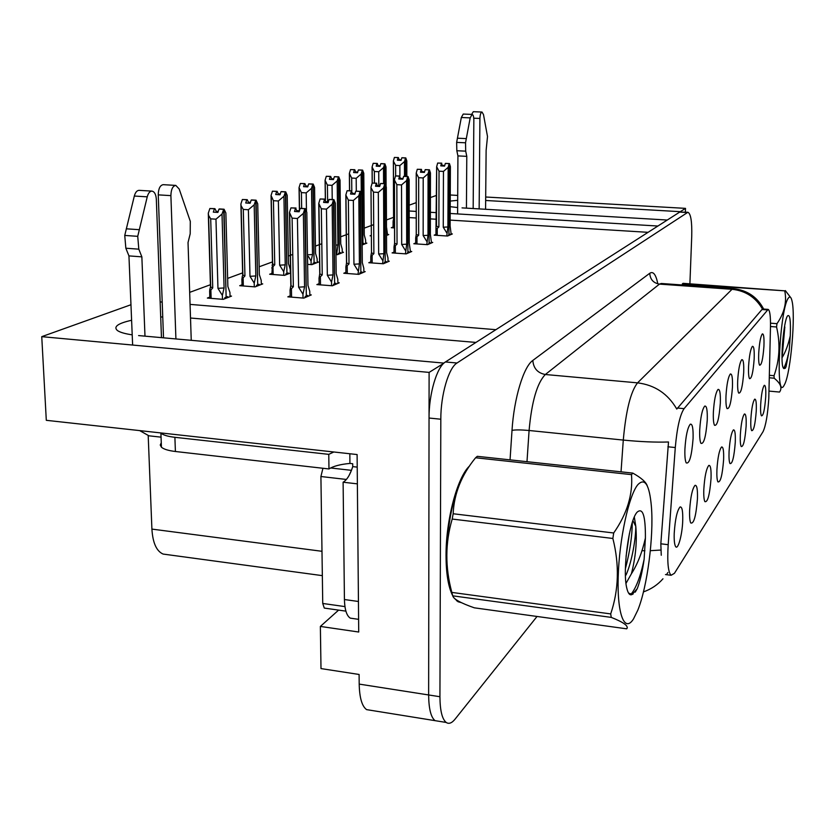 <?xml version="1.0" encoding="UTF-8"?>
<svg xmlns="http://www.w3.org/2000/svg" width="835" height="835" viewBox="0 0 835 835"><rect width="100%" height="100%" fill="white"/><g stroke="black" fill="none" stroke-linecap="round" stroke-linejoin="round"><path stroke-width="1.25" d="M765.716 396.949C766.029 388.974 765.549 385.102 764.286 385.321C762.595 387.69 761.384 394.078 760.675 404.474C760.414 410.559 760.664 414.348 761.436 415.83C763.305 415.987 764.735 409.693 765.716 396.949M743.693 372.661C743.985 363.601 743.348 359.28 741.772 359.676C739.789 362.369 738.432 369.3 737.702 380.457C737.441 387.116 737.775 391.333 738.693 393.087C740.948 393.546 742.607 386.741 743.693 372.661M754.162 359.019C754.464 350.22 753.88 346.003 752.408 346.348C750.571 348.905 749.298 355.543 748.577 366.283C748.317 372.869 748.63 376.992 749.517 378.662C751.583 378.975 753.139 372.431 754.162 359.019M707.255 420.12C707.516 410.204 706.671 405.539 704.709 406.113C702.193 409.338 700.534 417.281 699.72 429.921C699.49 436.747 699.897 441.214 700.93 443.322C703.842 444.418 705.951 436.684 707.255 420.12M723.611 459.72C723.882 450.869 723.204 446.621 721.565 446.986C719.29 449.929 717.735 457.496 716.921 469.688C716.691 475.971 717.014 480.041 717.912 481.889C720.48 482.64 722.379 475.251 723.611 459.72M697.455 498.704C697.705 489.362 696.891 484.905 695.012 485.354C692.309 488.673 690.514 497.013 689.626 510.373C689.418 516.667 689.783 520.852 690.722 522.94C693.802 524.213 696.046 516.134 697.455 498.704M763.931 346.285C764.244 337.737 763.712 333.614 762.334 333.916C760.622 336.338 759.422 342.715 758.723 353.069C758.451 359.572 758.744 363.611 759.589 365.187C761.51 365.396 762.96 359.092 763.931 346.285M735.27 442.331C735.562 433.72 734.936 429.566 733.412 429.9C731.303 432.676 729.853 439.899 729.059 451.589C728.819 457.841 729.132 461.839 729.999 463.582C732.358 464.135 734.122 457.058 735.27 442.331M756.249 411.06C756.552 402.877 756.03 398.921 754.694 399.172C752.867 401.666 751.594 408.315 750.853 419.107C750.602 425.255 750.874 429.117 751.677 430.672C753.692 430.943 755.216 424.399 756.249 411.06M746.125 426.153C746.417 417.761 745.853 413.711 744.423 413.993C742.472 416.623 741.104 423.554 740.342 434.774C740.092 440.974 740.384 444.909 741.219 446.558C743.4 446.955 745.039 440.149 746.125 426.153M720.334 403.086C720.605 393.473 719.833 388.922 718.016 389.434C715.71 392.471 714.165 400.038 713.372 412.146C713.132 418.93 713.508 423.314 714.509 425.286C717.182 426.132 719.112 418.721 720.334 403.086M732.441 387.304C732.733 377.984 732.024 373.548 730.333 374.007C728.203 376.856 726.753 384.09 726.001 395.696C725.751 402.428 726.106 406.728 727.066 408.597C729.508 409.223 731.303 402.126 732.441 387.304M682.727 520.654C682.967 511.051 682.07 506.49 680.045 506.981C677.081 510.519 675.15 519.297 674.221 533.335C674.022 539.598 674.398 543.846 675.358 546.059C677.644 551.591 682.289 535.329 682.727 520.654M711.044 478.455C711.305 469.364 710.564 465.011 708.811 465.419C706.327 468.539 704.667 476.472 703.822 489.226C703.592 495.52 703.936 499.654 704.855 501.616C707.663 502.597 709.729 494.884 711.044 478.455M693.081 438.573C693.332 428.345 692.392 423.554 690.274 424.201C687.539 427.645 685.754 435.985 684.909 449.22C684.69 456.056 685.117 460.596 686.182 462.851C689.386 464.27 691.683 456.171 693.081 438.573M768.795 398.347L770.475 327.174C770.642 316.246 769.87 310.317 768.158 309.399L684.084 408.659C679.972 414.849 677.039 427.812 675.285 447.539L668.188 544.691C667.134 562.112 668.115 572.309 671.11 575.273L674.44 573.311L763.023 431.716C765.81 425.787 767.73 414.671 768.795 398.347M457.684 200.316L450.242 201.078M450.211 206.673L457.643 207.56M462.037 207.884L667.269 220.033L657.897 226.034L450.18 213.478M485.688 197.008L685.514 208.364L680.327 211.683L485.657 200.483M450.263 194.993L457.716 195.421M409.171 205.17L416.268 202.634M430.411 197.571L436.58 195.369M436.538 212.654L430.39 212.278M416.237 211.422L409.181 210.994M443.677 363.35L429.106 372.4L428.637 694.96C428.783 708.769 430.923 717.338 435.066 720.657L439.074 721.304L435.066 720.657C430.923 717.338 428.783 708.769 428.637 694.96L429.044 418.032C428.877 393.817 436.945 366.763 445.431 361.962L679.68 212.1L687.904 212.267L457.006 363.006C448.656 367.828 440.692 394.955 440.817 419.222L439.93 696.724C440.045 710.564 442.132 719.144 446.193 722.452C448.875 724.248 451.829 723.152 455.044 719.175L537.03 616.47M685.378 212.121L685.514 208.364M190.067 304.389L495.896 329.679L475.95 342.433L190.516 318.02M429.106 372.4L41.75 336.662L46.301 420.318L357.109 454.553L358.716 632.022L320.369 626.427L338.613 610.114M371.043 710.345L366.596 709.625C361.962 706.253 359.499 697.747 359.196 684.105L359.102 674.471L320.995 668.584L320.369 626.427M138.589 335.576L443.677 363.079M162.741 316.945L160.706 317.018M131.606 320.264C117.871 323.354 113.142 326.788 117.432 330.545C120.042 332.351 124.968 333.781 132.212 334.845M160.143 301.915L162.199 302.082M41.75 336.662L130.959 304.733M166.666 554.544L163.107 554.064C156.5 551.183 152.763 542.854 151.907 529.098L148.202 435.703M393.567 217.34L386.459 219.96M373.694 224.657L364.217 228.143M348.717 233.842L340.67 236.806M321.809 243.747L315.442 246.095M292.751 254.435L288.346 256.063M272.44 261.908L259.163 266.793M242.62 272.878L227.652 278.389M210.629 284.651L189.67 292.365M648.054 232.328L450.159 220.106M436.517 219.261L430.38 218.885M416.237 218.008L409.192 217.58M393.034 227.047L391.291 227.715L394.6 227.934M371.304 235.355L370.103 235.825L371.387 235.908M386.522 235.439L388.713 234.583L387.544 234.51M335.952 254.591L337.35 254.685L343.498 252.274L342.246 252.191M307.635 264.34L311.883 264.653L318.49 262.065L317.185 261.971M271.855 273.4L269.653 274.235L284.537 275.362L290.601 272.982M242.025 284.808L239.708 285.695L255.072 286.885L262.733 283.89L261.303 283.785M362.171 244.968L366.857 243.142L365.647 243.058M209.815 297.124L207.372 298.064L223.237 299.348L231.525 296.101L230.042 295.987M435.953 234.426L434.19 235.167L447.508 236.034L452.351 233.946L451.192 233.873M415.684 242.964L413.836 243.747L427.541 244.665L432.707 242.432L431.518 242.348M370.823 261.866L368.799 262.722L383.359 263.756L389.287 261.198L387.993 261.104M345.92 272.367L343.801 273.254L358.81 274.36L365.187 271.615L363.841 271.511M319.116 283.66L316.882 284.599L332.382 285.779L339.25 282.814L337.862 282.71M394.026 252.097L392.095 252.911L406.207 253.882L411.738 251.492L410.496 251.408M290.173 295.851L287.825 296.842L303.846 298.116L311.278 294.912L309.816 294.797M469.52 466.003C457.382 477.129 445.9 519.746 446.036 555.39C446.088 573.655 448.301 587.068 452.674 595.637M661.257 555.254L660.829 543.804L668.501 441.986C655.778 442.414 640.706 441.778 623.286 440.076C625.916 410.684 630.675 391.615 637.543 382.858C654.797 384.998 667.875 393.734 676.778 409.067L761.979 309.514L763.2 309.023M667.885 572.486L666.967 573.969M454.219 598.142L458.008 601.722L461.337 602.63M689.898 283.806L691.735 236.242C692.09 221.64 690.816 213.656 687.904 212.267M297.156 211.641L295.559 208.165L294.525 211.485L299.149 211.766L300.172 208.447L304.806 208.729L303.366 213.395L297.417 218.488L292.104 218.144L293.336 286.781L290.069 290.11L290.841 285.737L289.495 212.528L290.945 207.884L296.007 208.03M305.172 297.542L305.151 296.467L306.32 295.966L304.806 208.729M303.032 298.053L302.959 294.212L304.566 286.802L303.366 213.395M302.959 294.212L298.596 287.188L297.417 218.488M309.827 295.527L309.764 291.311L307.969 285.382L306.81 212.299L305.245 208.593L306.32 295.861M307.718 296.446L307.697 295.371L306.539 295.872M307.958 186.132L305.881 186.017L304.879 183.596L300.339 183.481L304.483 183.71L303.564 186.664L307.718 186.904L308.637 183.94L312.791 184.18L311.518 188.334L306.184 192.885L301.404 192.603L299.045 187.624L299.431 210.806L297.135 210.671M298.596 287.188L304.566 286.802M292.104 218.144L289.495 212.528M290.945 207.884L295.559 208.165M293.336 286.781L290.841 285.737M305.245 208.593L300.506 208.426M300.172 208.447L304.911 208.698M305.13 208.625L300.506 208.343M230.053 296.675L229.938 292.49L227.871 286.52L225.868 212.956L224.072 209.23L226.128 297.072M223.947 209.261L219.501 208.938L224.072 209.23M218.206 211.443L216.223 211.318L214.929 208.656L209.867 208.51L214.428 208.792L213.311 212.132L217.883 212.424L219 209.084L223.707 209.334L222.016 214.063L215.962 219.188L210.702 218.853L212.737 287.929L210.483 286.885L209.825 289.411M219 209.084L223.582 209.366M224.855 298.711L224.834 297.688L226.139 297.177L223.707 209.334M227.704 297.604L227.673 296.582L226.368 297.083M212.737 287.929L209.637 291.363L209.825 289.338M210.702 218.853L208.562 215.367L208.291 213.196L210.483 286.885M209.867 208.51L208.291 213.196M222.016 214.063L224.083 287.95L217.956 288.346L215.962 219.188M224.083 287.95L222.36 295.413L217.956 288.346M222.36 295.413L222.465 299.285M216.223 211.318L216.244 212.32M326.026 202.561L324.564 199.231L323.604 202.414L328.071 202.686L329.032 199.502L333.509 199.763L332.163 204.231L326.464 209.126L321.329 208.802L322.237 274.892L319.033 278.086L319.753 273.932L318.751 203.427L320.108 198.97L324.982 199.106M333.551 285.278L333.541 284.244L334.626 283.775L333.509 199.763M331.579 285.727L331.526 282.032L333.029 274.913L332.163 204.231M331.526 282.032L327.33 275.268L326.464 209.126M337.862 283.42L337.82 279.349L336.181 273.609L335.346 203.218L333.916 199.638L334.626 283.681M335.91 284.255L335.9 283.232L334.825 283.691M328.343 201.799L326.015 201.663M327.33 275.268L333.029 274.913M321.329 208.802L318.751 203.427M320.108 198.97L324.564 199.231M322.237 274.892L319.753 273.932M333.916 199.638L329.345 199.481M329.032 199.502L333.614 199.732M333.812 199.669L329.334 199.398M352.767 194.148L351.42 190.964L350.523 194.023L354.844 194.273L355.741 191.215L360.073 191.465L358.82 195.755L353.351 200.452L348.372 200.16L349.009 263.891L345.867 266.939L346.535 262.994L345.836 195.004L347.109 190.724L351.806 190.85L351.681 178.053L349.374 173.44L349.541 190.724M359.854 273.911L359.843 272.92L360.845 272.481L360.073 191.465M358.017 274.308L359.394 263.912L358.82 195.755M357.985 270.749L353.946 264.246L353.351 200.452M363.851 272.189L363.82 268.265L362.317 262.691L361.774 194.816L360.459 191.34L360.845 272.387M362.035 272.972L362.025 271.97L361.033 272.408M355.084 193.459L352.756 193.323M353.946 264.246L359.394 263.912M348.372 200.16L345.836 195.004M347.109 190.724L351.42 190.964M349.009 263.891L346.535 262.994M360.459 191.34L356.034 191.194M355.741 191.215L360.177 191.434M360.355 191.372L356.034 191.131M377.597 186.351L376.355 183.293L375.51 186.236L379.695 186.466L380.541 183.523L384.737 183.763L383.557 187.885L378.307 192.415L373.485 192.133L373.882 253.663L370.792 256.585L371.366 253.057M384.277 263.359L384.277 262.399L385.206 261.992L384.737 183.763M382.566 263.703L383.891 253.694L383.557 187.885M382.555 260.269L378.662 253.997L378.307 192.415M370.98 187.176L371.502 252.932L370.98 187.176L372.17 183.063L376.71 183.189M388.004 261.752L387.983 257.952L386.605 252.556L386.302 187.019L385.092 183.648L385.206 261.908M386.313 262.482L386.313 261.522L385.373 261.919M379.915 185.714L377.587 185.589M378.662 253.997L383.891 253.694M373.485 192.133L371.064 187.885M372.17 183.063L376.355 183.293M373.882 253.663L371.502 252.932M385.092 183.648L380.812 183.512M380.541 183.523L384.831 183.731M384.998 183.679L380.812 183.449M261.324 284.443L261.23 280.403L259.341 274.621L257.723 203.792L256.084 200.191L257.702 284.766M255.969 200.223L251.544 199.951L256.084 200.191M250.448 202.352L248.423 202.227L247.233 199.659L242.359 199.523L246.774 199.784L245.73 202.988L250.156 203.26L251.199 200.056L255.75 200.285L254.174 204.815L248.381 209.742L243.288 209.418L244.947 275.926L242.672 274.955L241.879 279.214L242.056 285.873M251.199 200.056L255.635 200.316M256.512 286.321L256.491 285.34L257.702 284.86L255.75 200.285M259.142 285.299L259.121 284.307L257.921 284.777M244.947 275.926L241.879 279.214M243.288 209.418L241.106 205.807L240.887 204.001L242.672 274.955M242.359 199.523L240.887 204.001M254.174 204.815L255.834 275.957L249.989 276.312L248.381 209.742M255.834 275.957L254.216 283.107L249.989 276.312M254.216 283.107L254.31 286.833M248.423 202.227L248.444 203.155M290.288 273.108L290.215 269.204L288.482 263.609L287.209 195.317L285.706 191.831L286.927 273.369M285.601 191.852L281.416 191.58L285.706 191.831M280.278 193.939L278.222 193.814L277.136 191.33L272.429 191.194L276.709 191.445L275.727 194.524L280.017 194.774L280.988 191.695L285.393 191.914L283.921 196.267L278.368 200.995L273.431 200.703L274.757 264.82L272.481 263.912L271.876 274.402M280.988 191.695L285.278 191.946M285.831 274.851L285.81 273.901L286.927 273.462L285.393 191.914M288.263 273.901L288.252 272.951L287.136 273.379M274.757 264.82L271.74 267.962M273.431 200.703L271.051 195.505L272.481 263.912M272.429 191.194L271.051 195.505M283.921 196.267L285.226 264.841L279.642 265.175L278.368 200.995M285.226 264.841L283.712 271.719L279.642 265.175M283.712 271.719L283.775 275.299M278.222 193.814L278.243 194.67M317.196 262.576L317.133 258.808L315.546 253.381L314.576 187.447L313.188 184.065L314.075 262.785M313.083 184.097L308.929 183.857L313.188 184.065M308.637 183.94L312.791 184.18M313.041 264.194L313.031 263.276L314.075 262.868L312.895 184.149M315.317 263.307L315.296 262.399L314.263 262.795M301.404 192.603L301.665 208.374M300.339 183.481L299.045 187.624M311.518 188.334L312.52 254.529L307.489 254.832M306.476 211.516L306.184 192.885M312.52 254.529L311.09 261.146L308.449 256.449M311.09 261.146L311.142 264.601M305.881 186.017L305.892 186.8M342.246 252.765L342.214 249.122L340.743 243.862L340.033 180.13L338.749 176.843L339.344 252.932M338.666 176.874L334.626 176.655L338.749 176.843M333.708 178.867L331.62 178.753L330.691 176.404L326.297 176.289L330.326 176.509L329.46 179.358L333.489 179.577L334.355 176.728L338.478 176.926L337.183 180.955L332.059 185.339L327.414 185.078L327.633 201.757M334.355 176.728L338.384 176.947M338.384 254.278L338.373 253.391L339.344 253.015L338.478 176.926M340.503 253.454L340.492 252.567L339.521 252.942M327.414 185.078L325.086 180.276L325.347 200.003M326.297 176.289L325.086 180.276M337.183 180.955L337.924 244.926L335.847 245.125M332.226 199.534L332.059 185.339M337.924 244.926L336.609 254.633M331.62 178.753L331.631 179.473M473.769 118.205L479.916 118.455L479.144 208.896M457.611 213.927L457.924 155.905L466.786 156.343L466.431 208.145M473.163 208.541L473.842 119.969C473.769 116.576 473.184 114.729 472.078 114.426L470.188 117.871L465.533 142.795L465.7 151.156L466.786 156.343M457.924 155.905L456.828 150.728L465.7 151.156M465.533 142.795L456.641 142.388L461.327 117.505L463.237 114.061L472.078 114.426M456.641 142.388L456.828 150.728M466.285 138.61L457.403 138.203M485.573 209.272L486.127 150.363L487.504 136.523L483.496 114.614L482.014 112.047L473.32 111.692L471.618 114.405M479.916 118.455C480.083 114.614 480.783 112.475 482.014 112.047M163.514 337.82L158.253 194.868L170.893 195.63L175.914 338.947M357.223 467.12L352.735 466.619L352.704 463.728L349.928 463.425L349.834 453.749M358.486 606.158L357.37 483.747M357.192 483.841L343.112 482.212C346.942 480 350.147 474.802 352.735 466.619M358.267 601.461L344.427 599.53L343.112 482.212M344.427 599.53C344.698 609.634 346.661 615.844 350.314 618.15L353.132 618.547M161.27 442.769L160.247 445.034L161.437 447.216C163.796 449.23 168.451 450.66 175.402 451.495L328.969 468.957L328.771 454.355L333.854 451.986M160.654 432.906L160.904 433.146C163.263 435.108 167.929 436.496 174.891 437.31L328.771 454.355M349.928 463.425C340.315 464.323 333.322 466.16 328.969 468.957M139.675 430.599L148.922 435.807L161.061 437.154M132.629 345.043L128.945 255.896L141.856 256.846L144.987 336.15M161.468 337.643L156.333 199.262C155.957 194.388 154.506 191.664 151.98 191.111C149.851 191.184 148.275 193.083 147.242 196.83L137.733 236.336L138.808 249.164L141.856 256.846M128.945 255.896L125.845 248.225L138.808 249.164M137.733 236.336L124.749 235.439L134.32 196.048C135.364 192.311 136.95 190.411 139.101 190.349L151.98 191.111M124.749 235.439L125.845 248.225M139.268 229.688L126.283 228.811M191.246 340.325L188.032 242.557L190.203 233.758L190.296 221.338L179.191 189.023L175.799 185.401L163.211 184.671C160.07 185.255 158.42 188.647 158.253 194.868M170.893 195.63C171.071 189.399 172.709 185.986 175.799 185.401M458.457 601.158L457.58 600.657M452.069 593.33C448.249 584.677 446.328 571.944 446.297 555.129C446.203 521.729 456.369 481.68 467.777 468.633M322.936 468.268L320.911 476.514L322.738 603.465L324.283 608.078L325.003 608.183M351.399 470.47L349.051 475.553M788.637 297.771C779.911 306.497 774.974 402.167 783.981 385.572L784.806 383.996C790.828 371.836 795.713 315.15 791.977 300.83C791.131 297.166 790.014 296.143 788.637 297.771M785.067 290.862L682.331 283.91L683.03 283.326L785.067 290.862M770.507 323.176L776.978 323.677C784.347 313.021 786.956 302.186 784.816 291.196M776.978 323.677L776.56 326.976L770.486 326.506M769.379 375.291L774.045 375.698C779.629 359.916 780.464 343.676 776.56 326.976M774.045 375.698L774.17 378.213L769.327 377.785M769.025 391.104L779.535 392.053C782.458 387.993 780.673 383.38 774.17 378.213M790.265 335.879C790.828 320.922 789.962 314.211 787.676 315.755L787.655 315.787C783.689 319.805 780.036 362.139 783.178 367.724L784.096 368.632L786.069 366.742L789.294 349.75L790.265 335.879C788.125 345.116 785.411 352.36 782.113 357.599L784.827 326.923M782.395 344.74L784.816 327.362M783.47 368.256L784.096 368.632M787.53 358.591L787.927 355.459M785.328 290.58L791.016 297.991M783.595 368.371C785.641 364.958 787.541 358.747 789.294 349.75M785.213 368.339L786.069 366.742M637.836 484.686C628.838 495.291 619.226 539.389 618.192 576.86C617.034 614.497 624.601 633.222 633.514 618.902L637.804 610.176C647.334 586.828 653.857 536.55 651.415 506.688C649.494 484.738 644.964 477.401 637.836 484.686M475.585 457.768L477.307 456.327L632.794 473.101L631.5 474.635L475.585 457.768C461.536 474.969 454.052 493.631 453.154 513.755L452.205 519.057C445.17 542.834 445.055 567.278 451.839 592.412L452.737 595.835C453.488 599.06 460.69 603.058 474.343 607.828L626.688 628.818C628.943 626.166 623.808 622.357 611.262 617.389L452.737 595.835M453.154 513.755L613.694 532.981C627.095 513.796 633.034 494.351 631.5 474.635M613.694 532.981L612.869 538.471L452.205 519.057M451.839 592.412L610.698 613.913C618.787 589.928 619.507 564.784 612.869 538.471M610.698 613.913L611.262 617.389M626.688 628.818L627.325 627.868M464.74 473.622C448.875 496.992 440.87 566.161 451.359 590.502M626 583.373L631.406 573.77C635.696 557.102 637.157 541.247 635.769 526.207L634.329 517.053M625.446 575.691L626.166 574.699C631.907 561.798 635.915 538.345 635.769 526.269L635.769 526.207M636.948 512.335L636.813 512.513C628.974 521.593 622.346 570.764 626.751 587.986C628.077 593.685 629.924 595.814 632.304 594.353L637.282 588.602C640.142 581.077 642.418 571.338 644.119 559.377L645.403 538.032C645.559 515.644 642.741 507.075 636.948 512.335M628.598 593.142L632.304 594.353M645.403 538.032C642.23 552.227 637.564 564.136 631.406 573.77M632.794 473.101C641.238 477.818 646.071 482.098 647.292 485.949M626.062 556.402L629.423 533.544M630.832 594.52C636.134 588.101 640.56 576.39 644.119 559.377M625.405 568.687C629.851 551.831 632.147 536.446 632.283 522.553M635.258 592.119L637.282 588.602M400.706 179.087L399.568 176.154L398.765 178.982L402.835 179.201L403.629 176.373L407.699 176.592L406.582 180.569L401.531 184.932L396.855 184.671L397.042 244.144L394.005 246.941L394.6 243.361L394.381 179.901L395.508 175.934L399.892 176.049M407.031 253.527L407.897 252.222L407.699 176.592M405.434 253.83L406.697 244.175L406.582 180.569M405.434 250.521L401.677 244.457L401.531 184.932M410.496 252.024L409.233 243.121L409.14 179.755L408.023 176.488L407.897 252.139M408.931 252.702L408.92 251.773L408.054 252.149M403.023 178.502L400.706 178.377M401.677 244.457L406.697 244.175M396.855 184.671L394.381 179.901M395.508 175.934L399.568 176.154M397.042 244.144L394.6 243.361M408.023 176.488L403.869 176.352M403.629 176.373L407.783 176.561M407.939 176.509L403.869 176.289M422.28 172.313L421.216 169.484L420.464 172.219L424.41 172.427L425.161 169.693L429.117 169.891L428.063 173.732L423.199 177.949L418.659 177.698L418.659 235.261L415.673 237.944L416.248 234.531L416.227 173.106L417.281 169.275L421.529 169.39M428.271 244.342L429.086 243.089L429.117 169.891M426.789 244.613L427.99 235.293L428.063 173.732M426.789 241.409L423.157 235.553L423.199 177.949M431.518 242.943L430.359 234.301L430.453 172.97L429.42 169.797L429.086 243.016M430.046 243.58L430.046 242.682L429.232 243.027M424.587 171.77L422.28 171.655M423.157 235.553L427.99 235.293M418.659 177.698L416.227 173.106M417.281 169.275L421.216 169.484M418.659 235.261L416.248 234.531M429.42 169.797L425.391 169.672M425.161 169.693L429.19 169.87M429.347 169.829L425.391 169.62M442.456 165.977L441.475 163.253L440.765 165.883L444.596 166.082L445.305 163.441L449.146 163.639L448.155 167.344L443.458 171.415L439.043 171.185L438.886 226.943L435.964 229.521L436.653 166.749L437.655 163.055L441.767 163.159M448.155 235.752L448.917 234.551L449.146 163.639M446.756 235.981L447.904 226.974L448.155 167.344M446.767 232.892L443.26 227.214L443.458 171.415M451.192 234.437L450.128 226.045L450.389 166.635L449.428 163.545L448.917 234.489M449.814 235.042L449.814 234.165L449.053 234.489M444.763 165.476L442.466 165.361M443.26 227.214L447.904 226.974M439.043 171.185L436.653 166.749M437.655 163.055L441.475 163.253M438.886 226.943L436.507 226.254M449.428 163.545L445.525 163.43M445.305 163.441L449.22 163.618M449.355 163.576L445.525 163.378M365.647 243.611L365.626 240.083L364.269 234.969L363.789 173.304L362.599 170.11L362.933 243.737M362.515 170.142L358.601 169.933L362.599 170.11M357.724 172.083L355.627 171.968L354.771 169.703L350.523 169.588L354.426 169.797L353.612 172.542L357.526 172.751L358.34 170.006L362.348 170.183L361.127 174.066L356.19 178.304L351.681 178.053M358.34 170.006L362.265 170.204M362.171 244.112L362.933 243.81L362.348 170.183M364.008 244.248L364.008 243.392L363.1 243.747M350.523 169.588L349.374 173.44M361.127 174.066L361.284 193.532M356.294 191.111L356.19 178.304M355.627 171.968L355.637 172.647M386.083 186.414L386 166.916L384.893 163.817L384.914 183.637M384.82 163.837L381.094 163.618L384.893 163.817M380.186 165.748L378.088 165.633L377.284 163.43L373.172 163.326L376.971 163.514L376.199 166.165L379.998 166.363L380.77 163.712L384.664 163.879L383.505 167.637L378.746 171.728L374.362 171.499L374.435 183.063M380.77 163.712L384.58 163.91M384.758 183.627L384.664 163.879M387.544 235.042L386.605 227.715M374.362 171.499L372.086 167.042L372.191 183.053M373.172 163.326L372.086 167.042M383.505 167.637L383.589 183.564M378.819 185.652L378.746 171.728M378.088 165.633L378.088 166.269M406.833 176.425L406.812 160.936L405.789 157.919L405.747 176.362M405.706 157.94L402.084 157.732L405.789 157.919M401.217 159.798L399.13 159.694L398.389 157.554L394.391 157.45L398.086 157.638L397.356 160.195L401.061 160.383L401.781 157.815L405.559 157.982L404.474 161.604L399.871 165.57L395.613 165.351L395.644 175.893M401.781 157.815L405.486 158.003M405.601 176.352L405.559 157.982M394.517 219.459L393.577 219.041L393.139 220.931L393.045 227.83M394.527 221.181L393.024 222.256M395.613 165.351L393.368 161.04L393.577 219.041M394.391 157.45L393.368 161.04M404.474 161.604L404.505 176.3M399.902 176.06L399.871 165.57M399.13 159.694L399.13 160.289M359.196 684.105L439.93 696.724M151.907 529.098L321.986 551.298M675.285 447.539L667.896 446.788M684.084 408.659L677.425 408.023M668.188 544.691L660.829 543.804M767.208 309.9L761.979 309.514M763.649 309.054C757.355 297.051 747.315 290.246 733.506 288.639L732.024 289.296L659.483 284.109L545.338 374.508L637.543 382.858L732.024 289.296C745.519 290.705 755.685 297.323 762.501 309.127M621.031 471.838L623.286 440.076L529.087 430.495L526.989 461.682M660.829 550.056L650.329 550.683M644.912 550.724L641.99 550.693M510.049 459.855L512.012 430.38C514.005 398.128 523.597 366.69 532.824 360.438L649.755 273.275C653.106 271.093 655.715 274.245 657.604 282.741M687.069 212.528L679.68 212.1M457.006 363.006L445.431 361.962M440.817 419.222L429.044 418.032M532.824 360.438C533.461 368.339 537.625 373.036 545.338 374.508C537.114 382.973 531.697 401.635 529.087 430.495C520.967 429.764 515.279 429.722 512.012 430.38M733.328 288.618L661.299 283.483L659.483 284.109C653.398 283.065 650.162 279.454 649.755 273.275M291.436 289.161L291.582 297.135M210.89 290.329L211.13 298.366M320.389 277.189L320.494 284.871M347.214 266.104L347.287 273.515M372.128 255.813L372.18 262.962M243.142 278.243L243.329 285.977M272.993 267.054L273.149 274.506M470.188 117.871L461.327 117.505M175.402 451.495L174.891 437.31M147.242 196.83L134.32 196.048M322.738 603.465L344.938 606.596M320.911 476.514L346.389 479.457M330.629 467.976L351.452 470.335M395.331 246.231L395.352 253.13M416.989 237.276L416.999 243.956M437.258 228.894L437.248 235.366M394.235 221.599L394.256 227.913M366.596 709.625L446.193 722.452M163.107 554.064L322.341 575.639M671.11 575.273L665.464 574.563M768.023 309.388L763.023 309.013M630.143 594.332L633.034 594.155M643.451 591.911C651.227 589.145 657.729 584.782 662.969 578.791M290.069 290.11L290.194 297.03M291.018 285.998L289.703 214.157M290.914 285.894L290.434 287.271M210.587 287.136L209.762 289.599M210.702 287.24L208.562 215.367M209.637 291.363L209.846 298.262M319.033 278.086L319.127 284.766M319.899 274.13L318.918 204.7M319.805 274.037L319.492 274.924M345.867 266.939L345.93 273.41M346.65 263.14L345.961 195.974M370.792 256.585L370.834 262.868M242.766 275.143L242.14 276.969M242.86 275.237L241.106 205.807M272.544 264.048L272.095 265.353M272.627 264.131L271.229 196.966M299.546 210.472L299.18 188.783M325.441 200.243L325.191 181.185M350.314 618.15L358.601 619.33M160.904 433.146L161.437 447.216M458.154 600.991L456.641 600.793M324.283 608.078L345.899 611.147M632.92 520.664L635.738 526.259M394.005 246.941L394.026 253.036M394.663 243.434L394.444 180.37M415.673 237.944L415.684 243.872M416.279 234.562L416.258 173.377M435.964 229.521L435.953 235.282M436.517 226.264L436.663 166.843M349.614 190.724L349.458 174.118M372.243 183.042L372.139 167.511M393.609 219.083L393.4 161.332"/></g></svg>
